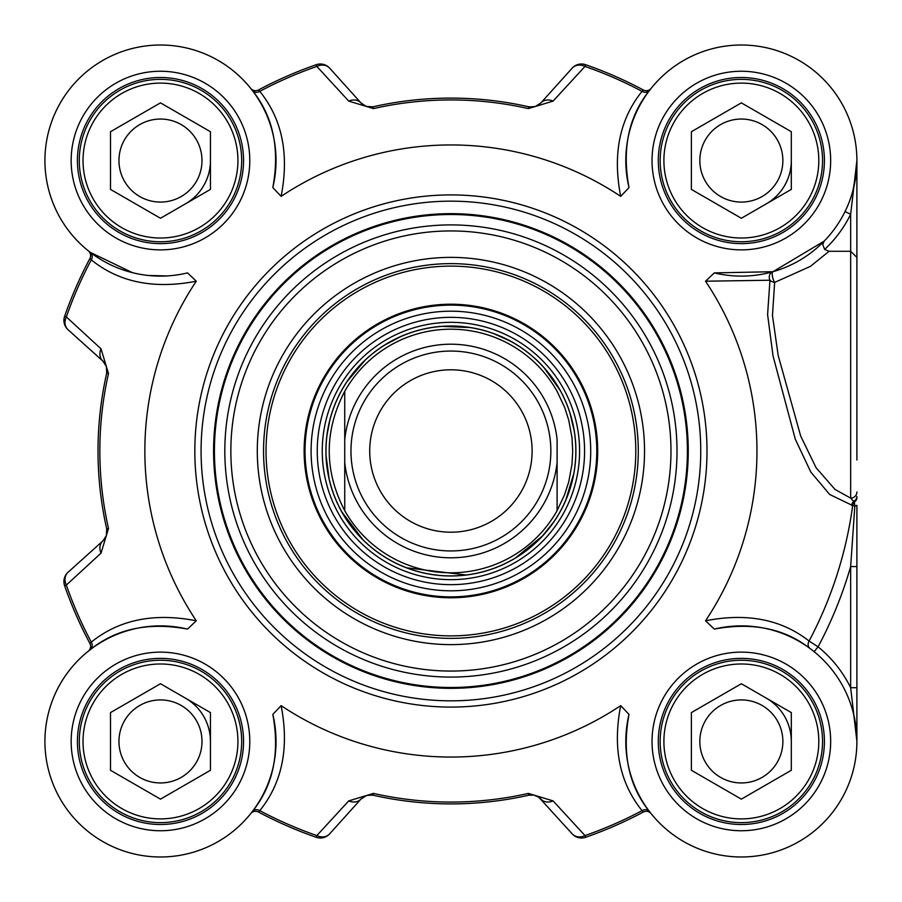 <?xml version="1.0" encoding="UTF-8"?>
<svg xmlns="http://www.w3.org/2000/svg" width="902" height="902" viewBox="0 0 902 902"><rect width="100%" height="100%" fill="white"/><g stroke="black" fill="none" stroke-linecap="round" stroke-linejoin="round"><path stroke-width="1.35" d="M649.508 90.437L651.109 88.396A6.246 6.246 0 0 0 651.143 88.351A6.246 6.246 0 0 1 643.329 89.963L642.044 91.35C619.584 119.199 612.469 154.197 620.7 196.365L628.998 187.593C621.85 148.627 628.683 116.245 649.508 90.437A6.246 5.311 37.4 0 1 642.044 91.35A407.276 407.276 0 0 0 584.981 66.421L585.59 64.696A12.493 12.493 42 0 0 572.195 68.124L540.817 102.975L572.195 68.124A12.493 10.407 42 0 1 584.981 66.421L553.084 101.103A12.493 10.339 42 0 0 540.817 102.975L535.269 106.526L529.418 106.932M316.241 64.696L316.839 66.421L348.736 101.103A12.493 10.339 -42 0 1 361.014 102.975A12.493 12.493 0 0 0 361.037 103.008L329.636 68.124A12.493 12.493 -109.2 0 0 316.241 64.696A409.113 409.113 0 0 0 258.502 89.963L259.776 91.35A407.276 407.276 0 0 1 316.839 66.421A12.493 10.407 -42 0 1 329.636 68.124M348.736 101.103L373.451 108.59A351.07 351.07 0 0 1 528.369 108.59L528.775 106.797A12.493 12.493 0 0 0 528.865 106.819M102.884 361.093L106.368 366.438L106.707 373.135L106.346 366.359L102.952 361.15L68.045 329.726L102.884 361.093A12.493 10.339 -48 0 1 101.013 348.826L66.331 316.929L64.606 316.331A12.493 12.493 -48 0 0 68.045 329.726A12.493 10.407 -48 0 1 66.331 316.929A407.276 407.276 0 0 1 91.271 259.866C119.109 282.303 154.118 289.418 196.275 281.21L187.515 272.9A115.546 115.546 0 0 1 45.28 169.655A115.546 115.546 0 0 1 169.553 45.371A115.546 115.546 0 0 1 272.821 187.593L281.12 196.365C289.35 154.197 282.247 119.199 259.776 91.35A6.246 5.311 142.6 0 1 252.312 90.437C273.148 116.245 279.981 148.627 272.821 187.593M281.12 705.635L272.821 714.407C279.958 753.35 273.126 785.743 252.312 811.563A6.246 5.311 -142.6 0 1 259.776 810.65C282.225 782.778 289.339 747.781 281.12 705.635A306.049 306.049 0 0 0 620.7 705.635C612.481 747.781 619.595 782.778 642.044 810.65L643.329 812.037A6.246 6.246 0 0 1 651.109 813.604L651.109 813.604A6.246 6.246 0 0 1 651.143 813.649A6.246 6.246 0 0 0 651.109 813.604L649.508 811.563A6.246 5.311 -37.4 0 0 642.044 810.65A407.276 407.276 0 0 1 584.981 835.579L553.084 800.897L528.369 793.41A351.07 351.07 0 0 1 373.451 793.41L348.736 800.897A12.493 10.339 -138 0 0 361.014 799.025L329.636 833.876L361.014 799.025L366.562 795.474L372.402 795.068M373.451 793.41L373.045 795.203A12.493 12.493 0 0 0 372.966 795.181M553.084 800.897A12.493 10.339 138 0 1 540.817 799.025A12.493 12.493 0 0 0 537.806 796.579M368.151 795.079L373.045 795.203A352.896 352.896 0 0 0 528.775 795.203L533.792 795.102L538.787 797.21L572.195 833.876A12.493 10.407 138 0 0 584.981 835.579L585.59 837.304A12.493 12.493 0 0 1 572.195 833.876A12.493 12.493 70.8 0 0 585.59 837.304A409.113 409.113 0 0 0 643.329 812.037A6.246 6.246 0 0 1 651.109 813.604M629.01 187.593A115.546 115.546 0 0 1 732.266 45.371A115.546 115.546 0 0 1 856.539 169.655A115.546 115.546 0 0 1 714.316 272.9L772.946 271.705A6.246 5.299 -105.9 0 0 769.958 280.229A6.246 4.623 -166 0 0 774.649 282.405L810.436 266.349L829.085 251.286L850.654 251.286L850.654 498.13L835.004 489.425L816.141 467.822L800.694 436.072L778.189 355.512L772.462 315.508L774.649 282.405A6.246 1.849 74.1 0 1 772.371 275.944A6.246 1.849 74.1 0 1 772.946 271.705L824.18 241.127L822.748 244.543L824.642 249.426A121.793 121.793 0 0 0 850.654 214.293L856.9 160.567L856.9 292.068M856.9 460.02L856.9 160.691M856.9 687.707L850.654 687.707A121.793 121.793 0 0 0 818.069 646.835A416.115 416.115 0 0 0 850.654 566.58L856.9 566.58L856.9 741.433L856.9 505.312A6.246 0.767 180 0 1 854.848 505.875L850.654 566.58L850.654 687.707L856.9 741.365M88.306 250.801A6.246 6.246 0 0 0 88.261 250.767A6.246 6.246 0 0 1 89.873 258.581L91.271 259.866A6.246 5.311 -52.6 0 0 90.347 252.402L88.306 250.801M196.275 281.21A306.049 306.049 0 0 0 196.275 620.79C154.118 612.559 119.109 619.674 91.271 642.134A407.276 407.276 0 0 1 66.331 585.071L101.013 553.174A12.493 10.339 -132 0 1 102.884 540.907A12.493 12.493 0 0 0 102.918 540.873M88.306 651.199L90.347 649.598A6.246 5.311 52.6 0 0 91.271 642.134L89.873 643.419A6.246 6.246 0 0 1 88.306 651.199L88.306 651.199A6.246 6.246 0 0 1 88.261 651.233A6.246 6.246 0 0 0 88.328 651.176M252.312 811.563L250.711 813.604A6.246 6.246 0 0 0 250.688 813.649A6.246 6.246 0 0 1 258.502 812.037L259.776 810.65A407.276 407.276 0 0 0 316.839 835.579L316.241 837.304A12.493 12.493 -138 0 0 329.636 833.876A12.493 10.407 -138 0 1 316.839 835.579L348.736 800.897M784.627 185.541A49.971 49.971 0 0 0 791.313 160.567A49.971 49.971 0 0 1 766.328 203.841A49.971 49.971 0 0 0 784.627 185.541M185.462 203.841A49.971 49.971 0 0 0 210.448 160.567M203.751 716.459A49.971 49.971 0 0 0 185.462 698.159A49.971 49.971 0 0 1 210.448 741.433A49.971 49.971 0 0 0 203.751 716.459M784.627 716.459A49.971 49.971 0 0 0 766.328 698.159A49.971 49.971 0 0 1 791.313 741.433A49.971 49.971 0 0 0 784.627 716.459M856.9 492.03A6.246 6.1 -0 0 1 850.665 498.13L854.307 502.008L854.848 505.875L852.683 505.582A6.246 5.322 101.2 0 1 854.307 502.008A6.246 5.288 180 0 0 856.9 497.724M845.05 211.542L850.654 214.293L850.654 251.286L856.9 257.374M705.544 620.79L714.316 629.089C752.595 622.019 784.514 628.514 810.075 648.549A6.246 5.311 -53.5 0 1 809.083 641.029C781.493 619.403 746.98 612.661 705.544 620.79A306.049 306.049 0 0 0 705.544 281.21L769.958 280.229L767.591 314.595L773.048 355.997L795.327 439.274L810.83 472.096L829.693 494.488L852.683 505.582A405.46 405.46 0 0 1 809.083 641.029L818.069 646.835L814.134 651.684M714.316 629.089A115.546 115.546 0 0 1 856.539 732.356A115.546 115.546 0 0 1 732.266 856.629A115.546 115.546 0 0 1 629.01 714.407M649.508 811.563C628.694 785.743 621.861 753.35 628.998 714.407L620.7 705.635M714.316 272.911L705.544 281.21M620.7 196.365A306.049 306.049 0 0 0 281.12 196.365M272.821 714.407A115.546 115.546 0 0 1 169.565 856.629A115.546 115.546 0 0 1 45.28 732.356A115.546 115.546 0 0 1 187.503 629.089L196.275 620.79M243.551 160.567A83.074 83.074 0 0 1 118.94 232.502A83.074 83.074 0 0 1 118.94 88.621A83.074 83.074 0 0 1 243.551 160.567M824.417 160.567A83.074 83.074 0 0 1 699.817 232.502A83.074 83.074 0 0 1 699.817 88.621A83.074 83.074 0 0 1 824.417 160.567M824.417 741.433A83.074 83.074 0 0 1 699.817 813.378A83.074 83.074 0 0 1 699.817 669.498A83.074 83.074 0 0 1 824.417 741.433M243.551 741.433A83.074 83.074 0 0 1 118.94 813.378A83.074 83.074 0 0 1 118.94 669.498A83.074 83.074 0 0 1 243.551 741.433M700.753 451A249.843 249.843 0 0 0 325.994 234.633A249.843 249.843 0 0 0 325.994 667.367A249.843 249.843 0 0 0 700.753 451M90.347 649.598C116.155 628.773 148.537 621.929 187.515 629.089M166.971 275.933L148.334 275.471M132.538 272.686L90.347 252.402M250.722 88.396L250.688 88.351A6.246 6.246 0 0 0 258.502 89.963M250.688 88.351L252.312 90.437M856.426 170.952L853.033 190.221M824.642 249.426L829.085 251.286M258.502 812.037A409.113 409.113 0 0 0 316.241 837.304M64.606 585.669L66.331 585.071A12.493 10.407 -132 0 1 68.045 572.274A12.493 12.493 160.8 0 0 64.606 585.669A409.113 409.113 0 0 0 89.873 643.419M101.013 553.174L108.499 528.459A351.07 351.07 0 0 1 108.499 373.541L106.707 373.135A352.896 352.896 0 0 0 106.707 528.865L106.346 535.641L102.975 540.828L68.045 572.274M108.499 373.541L101.013 348.826M89.873 258.581A409.113 409.113 0 0 0 64.606 316.331M533.668 106.921L528.775 106.797A352.896 352.896 0 0 0 373.045 106.797L366.268 106.436L361.014 102.975M528.369 108.59L553.084 101.103M643.329 89.963A409.113 409.113 0 0 0 585.59 64.696M688.26 451A237.35 237.35 0 0 0 332.24 245.457A237.35 237.35 0 0 0 332.24 656.543A237.35 237.35 0 0 0 688.26 451A237.35 237.35 0 0 0 332.24 245.457A237.35 237.35 0 0 0 332.24 656.543A237.35 237.35 0 0 0 688.26 451M644.535 451A193.626 193.626 0 0 0 354.103 283.318A193.626 193.626 0 0 0 354.103 618.682A193.626 193.626 0 0 0 644.535 451M638.289 451A187.379 187.379 0 0 1 357.226 613.27A187.379 187.379 0 0 1 357.226 288.73A187.379 187.379 0 0 1 638.289 451M343.369 351.103A146.778 146.778 0 0 0 418.167 594.08A146.778 146.778 0 0 0 591.193 407.817A146.778 146.778 0 0 0 343.369 351.103M548.844 541.967A133.665 133.665 0 0 0 480.732 320.706A133.665 133.665 0 0 0 323.164 490.327A133.665 133.665 0 0 0 548.844 541.967M811.665 700.843A81.203 81.203 0 0 0 671.032 700.843A81.203 81.203 0 0 0 741.354 822.635A81.203 81.203 0 0 0 811.665 700.843M808.429 702.714A77.448 77.448 0 0 1 741.354 818.892A77.448 77.448 0 0 1 674.279 702.714A77.448 77.448 0 0 1 808.429 702.714M741.354 683.739L791.313 712.591L791.313 770.285L741.354 799.138L691.383 770.285L691.383 712.591L741.354 683.739M705.398 762.201A41.515 41.515 0 0 0 762.111 777.389A41.515 41.515 0 0 0 777.31 720.675A41.515 41.515 0 0 0 720.597 705.488A41.515 41.515 0 0 0 705.398 762.201M811.665 201.157A81.203 81.203 0 0 0 741.354 79.365A81.203 81.203 0 0 0 671.032 201.157A81.203 81.203 0 0 0 811.665 201.157M808.429 199.286A77.448 77.448 0 0 1 674.279 199.286A77.448 77.448 0 0 1 741.354 83.108A77.448 77.448 0 0 1 808.429 199.286M791.313 131.715L791.313 189.409L741.354 218.261L691.383 189.409L691.383 131.715L741.354 102.862L791.313 131.715M705.398 139.799A41.515 41.515 0 0 0 720.597 196.512A41.515 41.515 0 0 0 777.31 181.325A41.515 41.515 0 0 0 762.111 124.611A41.515 41.515 0 0 0 705.398 139.799M230.799 201.157A81.203 81.203 0 0 0 160.477 79.365A81.203 81.203 0 0 0 90.155 201.157A81.203 81.203 0 0 0 230.799 201.157M227.552 199.286A77.448 77.448 0 0 1 93.402 199.286A77.448 77.448 0 0 1 160.477 83.108A77.448 77.448 0 0 1 227.552 199.286M210.448 131.715L210.448 189.409L160.477 218.261L110.506 189.409L110.506 131.715L160.477 102.862L210.448 131.715M124.521 139.799A41.515 41.515 0 0 0 139.72 196.512A41.515 41.515 0 0 0 196.433 181.325A41.515 41.515 0 0 0 181.234 124.611A41.515 41.515 0 0 0 124.521 139.799M230.799 700.843A81.203 81.203 0 0 0 90.155 700.843A81.203 81.203 0 0 0 160.477 822.635A81.203 81.203 0 0 0 230.799 700.843M227.552 702.714A77.448 77.448 0 0 1 160.477 818.892A77.448 77.448 0 0 1 93.402 702.714A77.448 77.448 0 0 1 227.552 702.714M160.477 683.739L210.448 712.591L210.448 770.285L160.477 799.138L110.506 770.285L110.506 712.591L160.477 683.739M124.521 762.201A41.515 41.515 0 0 0 181.234 777.389A41.515 41.515 0 0 0 196.433 720.675A41.515 41.515 0 0 0 139.72 705.488A41.515 41.515 0 0 0 124.521 762.201M344.733 439.466L344.733 510.667C324.066 470.889 324.066 431.111 344.733 391.333L344.733 439.466L344.733 391.333A121.793 121.793 0 0 1 557.098 391.333L564.652 407.445L568.745 420.163L571.981 437.662L572.714 451L571.981 464.338L568.745 481.837L564.652 494.555L557.098 510.667L557.098 439.466A106.808 106.808 0 0 0 344.733 439.466M344.733 510.667L344.733 462.534A106.808 106.808 0 0 0 557.098 462.534L557.098 510.667A121.793 121.793 0 0 1 344.733 510.667M575.837 451A124.916 124.916 0 0 0 388.458 342.816A124.916 124.916 0 0 0 388.458 559.184A124.916 124.916 0 0 0 575.837 451M550.851 451A99.93 99.93 0 0 0 400.939 364.453A99.93 99.93 0 0 0 400.939 537.547A99.93 99.93 0 0 0 550.851 451M532.112 451A81.203 81.203 0 0 0 410.309 380.678A81.203 81.203 0 0 0 410.309 521.322A81.203 81.203 0 0 0 532.112 451M856.9 496.483A6.246 5.536 180 0 1 853.777 501.275A6.246 5.322 102.5 0 0 851.623 505.357M830.663 160.567A89.321 89.321 0 0 0 696.694 83.209A89.321 89.321 0 0 0 696.694 237.914A89.321 89.321 0 0 0 830.663 160.567M249.786 741.433A89.321 89.321 0 0 0 115.817 664.086A89.321 89.321 0 0 0 115.817 818.791A89.321 89.321 0 0 0 249.786 741.433M706.999 451A256.089 256.089 0 0 0 322.871 229.221A256.089 256.089 0 0 0 322.871 672.779A256.089 256.089 0 0 0 706.999 451M830.663 741.433A89.321 89.321 0 0 0 696.694 664.086A89.321 89.321 0 0 0 696.694 818.791A89.321 89.321 0 0 0 830.663 741.433M249.786 160.567A89.321 89.321 0 0 0 115.817 83.209A89.321 89.321 0 0 0 115.817 237.914A89.321 89.321 0 0 0 249.786 160.567M533.792 795.102L528.775 795.203L528.369 793.41M106.346 535.641L106.707 528.865L108.499 528.459M366.268 106.436L373.045 106.797L373.451 108.59M687.403 451A236.493 236.493 0 0 0 332.669 246.19A236.493 236.493 0 0 0 332.669 655.81A236.493 236.493 0 0 0 687.403 451M677.007 451A226.098 226.098 0 0 0 337.867 255.198A226.098 226.098 0 0 0 337.867 646.802A226.098 226.098 0 0 0 677.007 451M670.975 451A220.065 220.065 0 0 0 340.877 260.419A220.065 220.065 0 0 0 340.877 641.581A220.065 220.065 0 0 0 670.975 451M315.463 325.171A184.876 184.876 0 0 0 409.666 631.22A184.876 184.876 0 0 0 627.612 396.609A184.876 184.876 0 0 0 315.463 325.171M344.034 351.712A145.876 145.876 0 0 0 418.37 593.2A145.876 145.876 0 0 0 590.336 408.087A145.876 145.876 0 0 0 344.034 351.712M348.476 355.85A139.81 139.81 0 0 0 355.76 553.433A139.81 139.81 0 0 0 553.343 546.15A139.81 139.81 0 0 0 546.071 348.567A139.81 139.81 0 0 0 348.476 355.85M545.18 538.573A128.67 128.67 0 0 0 479.616 325.577A128.67 128.67 0 0 0 327.945 488.85A128.67 128.67 0 0 0 545.18 538.573M542.485 536.07A124.995 124.995 0 0 0 535.98 359.424A124.995 124.995 0 0 0 359.334 365.93A124.995 124.995 0 0 0 365.84 542.576A124.995 124.995 0 0 0 542.485 536.07M106.346 366.359L106.707 373.135L106.368 366.438M102.952 361.15L105.816 365.062M856.9 740.283L856.9 741.173M856.9 741.433L856.9 739.911M363.224 797.075L366.562 795.474M535.236 795.463L538.787 797.21M105.816 536.938L102.975 540.828M103.313 361.499L105.793 365.017M364.972 105.895L361.082 103.053M538.607 104.925L535.269 106.526M515.561 557.887L542.44 536.025L553.693 521.999M565.791 500.08L573.762 473.651M574.191 430.795L570.008 413.308M560.097 390.307L544.109 367.813M510.498 341.204L494.127 333.796M469.874 327.527L442.307 326.377M400.68 336.626L384.782 345.015M364.972 360.338L347.169 381.422M329.749 420.591L327.009 435.091M326.084 455.837L329.095 478.68M341.768 511.772L362.66 539.407M406.655 567.82L466.063 574.991"/></g></svg>
